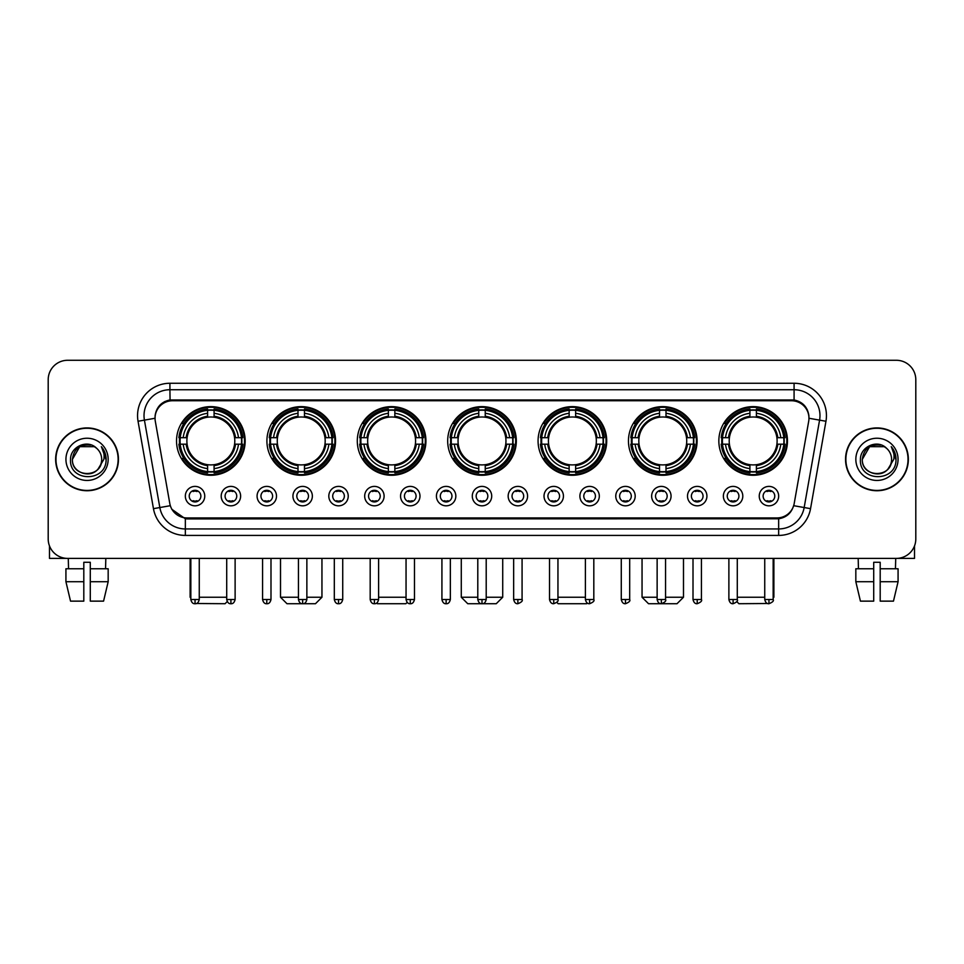 <?xml version="1.0" encoding="UTF-8"?>
<svg xmlns="http://www.w3.org/2000/svg" width="964" height="964" viewBox="0 0 964 964"><rect width="100%" height="100%" fill="white"/><g stroke="black" fill="none" stroke-linecap="round" stroke-linejoin="round"><path stroke-width="1.45" d="M538.069 440.946A34.318 34.318 0 0 0 572.387 475.264A34.318 34.318 0 0 0 606.705 440.946A34.318 34.318 0 0 0 572.387 406.639A34.318 34.318 0 0 0 538.069 440.946M266.908 440.946A34.318 34.318 0 0 0 301.226 475.264A34.318 34.318 0 0 0 335.544 440.946A34.318 34.318 0 0 0 301.226 406.639A34.318 34.318 0 0 0 266.908 440.946M357.295 440.946A34.318 34.318 0 0 0 391.613 475.264A34.318 34.318 0 0 0 425.931 440.946A34.318 34.318 0 0 0 391.613 406.639A34.318 34.318 0 0 0 357.295 440.946M447.682 440.946A34.318 34.318 0 0 0 482 475.264A34.318 34.318 0 0 0 516.318 440.946A34.318 34.318 0 0 0 482 406.639A34.318 34.318 0 0 0 447.682 440.946M628.456 440.946A34.318 34.318 0 0 0 662.774 475.264A34.318 34.318 0 0 0 697.093 440.946A34.318 34.318 0 0 0 662.774 406.639A34.318 34.318 0 0 0 628.456 440.946M718.843 440.946A34.318 34.318 0 0 0 753.161 475.264A34.318 34.318 0 0 0 787.468 440.946A34.318 34.318 0 0 0 753.161 406.639A34.318 34.318 0 0 0 718.843 440.946M176.532 440.946A34.318 34.318 0 0 0 210.839 475.264A34.318 34.318 0 0 0 245.157 440.946A34.318 34.318 0 0 0 210.839 406.639A34.318 34.318 0 0 0 176.532 440.946M240.626 496.111A9.712 9.712 0 0 1 230.914 505.823A9.712 9.712 0 0 1 221.202 496.111A9.712 9.712 0 0 1 230.914 486.398A9.712 9.712 0 0 1 240.626 496.111M225.082 496.111A5.832 5.832 0 0 0 230.914 501.943A5.832 5.832 0 0 0 236.746 496.111A5.832 5.832 0 0 0 230.914 490.29A5.832 5.832 0 0 0 225.082 496.111M276.499 496.111A9.712 9.712 0 0 1 266.787 505.823A9.712 9.712 0 0 1 257.075 496.111A9.712 9.712 0 0 1 266.787 486.398A9.712 9.712 0 0 1 276.499 496.111M260.955 496.111A5.832 5.832 0 0 0 266.787 501.943A5.832 5.832 0 0 0 272.607 496.111A5.832 5.832 0 0 0 266.787 490.29A5.832 5.832 0 0 0 260.955 496.111M312.36 496.111A9.712 9.712 0 0 1 302.648 505.823A9.712 9.712 0 0 1 292.935 496.111A9.712 9.712 0 0 1 302.648 486.398A9.712 9.712 0 0 1 312.36 496.111M296.828 496.111A5.832 5.832 0 0 0 302.648 501.943A5.832 5.832 0 0 0 308.48 496.111A5.832 5.832 0 0 0 302.648 490.29A5.832 5.832 0 0 0 296.828 496.111M348.233 496.111A9.712 9.712 0 0 1 338.521 505.823A9.712 9.712 0 0 1 328.808 496.111A9.712 9.712 0 0 1 338.521 486.398A9.712 9.712 0 0 1 348.233 496.111M332.701 496.111A5.832 5.832 0 0 0 338.521 501.943A5.832 5.832 0 0 0 344.353 496.111A5.832 5.832 0 0 0 338.521 490.29A5.832 5.832 0 0 0 332.701 496.111M384.106 496.111A9.712 9.712 0 0 1 374.394 505.823A9.712 9.712 0 0 1 364.681 496.111A9.712 9.712 0 0 1 374.394 486.398A9.712 9.712 0 0 1 384.106 496.111M368.561 496.111A5.832 5.832 0 0 0 374.394 501.943A5.832 5.832 0 0 0 380.214 496.111A5.832 5.832 0 0 0 374.394 490.29A5.832 5.832 0 0 0 368.561 496.111M419.979 496.111A9.712 9.712 0 0 1 410.266 505.823A9.712 9.712 0 0 1 400.554 496.111A9.712 9.712 0 0 1 410.266 486.398A9.712 9.712 0 0 1 419.979 496.111M404.434 496.111A5.832 5.832 0 0 0 410.266 501.943A5.832 5.832 0 0 0 416.087 496.111A5.832 5.832 0 0 0 410.266 490.29A5.832 5.832 0 0 0 404.434 496.111M455.839 496.111A9.712 9.712 0 0 1 446.127 505.823A9.712 9.712 0 0 1 436.415 496.111A9.712 9.712 0 0 1 446.127 486.398A9.712 9.712 0 0 1 455.839 496.111M440.307 496.111A5.832 5.832 0 0 0 446.127 501.943A5.832 5.832 0 0 0 451.959 496.111A5.832 5.832 0 0 0 446.127 490.29A5.832 5.832 0 0 0 440.307 496.111M491.712 496.111A9.712 9.712 0 0 1 482 505.823A9.712 9.712 0 0 1 472.288 496.111A9.712 9.712 0 0 1 482 486.398A9.712 9.712 0 0 1 491.712 496.111M476.168 496.111A5.832 5.832 0 0 0 482 501.943A5.832 5.832 0 0 0 487.832 496.111A5.832 5.832 0 0 0 482 490.29A5.832 5.832 0 0 0 476.168 496.111M527.585 496.111A9.712 9.712 0 0 1 517.873 505.823A9.712 9.712 0 0 1 508.161 496.111A9.712 9.712 0 0 1 517.873 486.398A9.712 9.712 0 0 1 527.585 496.111M512.041 496.111A5.832 5.832 0 0 0 517.873 501.943A5.832 5.832 0 0 0 523.693 496.111A5.832 5.832 0 0 0 517.873 490.29A5.832 5.832 0 0 0 512.041 496.111M563.446 496.111A9.712 9.712 0 0 1 553.734 505.823A9.712 9.712 0 0 1 544.021 496.111A9.712 9.712 0 0 1 553.734 486.398A9.712 9.712 0 0 1 563.446 496.111M547.913 496.111A5.832 5.832 0 0 0 553.734 501.943A5.832 5.832 0 0 0 559.566 496.111A5.832 5.832 0 0 0 553.734 490.29A5.832 5.832 0 0 0 547.913 496.111M599.319 496.111A9.712 9.712 0 0 1 589.607 505.823A9.712 9.712 0 0 1 579.894 496.111A9.712 9.712 0 0 1 589.607 486.398A9.712 9.712 0 0 1 599.319 496.111M583.786 496.111A5.832 5.832 0 0 0 589.607 501.943A5.832 5.832 0 0 0 595.439 496.111A5.832 5.832 0 0 0 589.607 490.29A5.832 5.832 0 0 0 583.786 496.111M635.192 496.111A9.712 9.712 0 0 1 625.479 505.823A9.712 9.712 0 0 1 615.767 496.111A9.712 9.712 0 0 1 625.479 486.398A9.712 9.712 0 0 1 635.192 496.111M619.647 496.111A5.832 5.832 0 0 0 625.479 501.943A5.832 5.832 0 0 0 631.299 496.111A5.832 5.832 0 0 0 625.479 490.29A5.832 5.832 0 0 0 619.647 496.111M671.065 496.111A9.712 9.712 0 0 1 661.352 505.823A9.712 9.712 0 0 1 651.64 496.111A9.712 9.712 0 0 1 661.352 486.398A9.712 9.712 0 0 1 671.065 496.111M655.52 496.111A5.832 5.832 0 0 0 661.352 501.943A5.832 5.832 0 0 0 667.172 496.111A5.832 5.832 0 0 0 661.352 490.29A5.832 5.832 0 0 0 655.52 496.111M706.925 496.111A9.712 9.712 0 0 1 697.213 505.823A9.712 9.712 0 0 1 687.501 496.111A9.712 9.712 0 0 1 697.213 486.398A9.712 9.712 0 0 1 706.925 496.111M691.393 496.111A5.832 5.832 0 0 0 697.213 501.943A5.832 5.832 0 0 0 703.045 496.111A5.832 5.832 0 0 0 697.213 490.29A5.832 5.832 0 0 0 691.393 496.111M742.798 496.111A9.712 9.712 0 0 1 733.086 505.823A9.712 9.712 0 0 1 723.374 496.111A9.712 9.712 0 0 1 733.086 486.398A9.712 9.712 0 0 1 742.798 496.111M727.254 496.111A5.832 5.832 0 0 0 733.086 501.943A5.832 5.832 0 0 0 738.918 496.111A5.832 5.832 0 0 0 733.086 490.29A5.832 5.832 0 0 0 727.254 496.111M778.671 496.111A9.712 9.712 0 0 1 768.959 505.823A9.712 9.712 0 0 1 759.246 496.111A9.712 9.712 0 0 1 768.959 486.398A9.712 9.712 0 0 1 778.671 496.111M763.126 496.111A5.832 5.832 0 0 0 768.959 501.943A5.832 5.832 0 0 0 774.779 496.111A5.832 5.832 0 0 0 768.959 490.29A5.832 5.832 0 0 0 763.126 496.111M204.754 496.111A9.712 9.712 0 0 1 195.041 505.823A9.712 9.712 0 0 1 185.329 496.111A9.712 9.712 0 0 1 195.041 486.398A9.712 9.712 0 0 1 204.754 496.111M189.221 496.111A5.832 5.832 0 0 0 195.041 501.943A5.832 5.832 0 0 0 200.874 496.111A5.832 5.832 0 0 0 195.041 490.29A5.832 5.832 0 0 0 189.221 496.111M155.3 421.256A17.485 17.485 0 0 1 172.508 400.747L791.492 400.747A17.485 17.485 0 0 1 808.7 421.256L794.203 503.485A17.485 17.485 0 0 1 776.984 517.933L187.016 517.933A17.485 17.485 0 0 1 169.797 503.485L155.3 421.256M179.605 444.187A31.402 31.402 0 0 1 179.605 437.716M721.928 444.187A31.402 31.402 0 0 1 721.928 437.716M631.541 444.187A31.402 31.402 0 0 1 631.541 437.716M450.766 444.187A31.402 31.402 0 0 1 450.766 437.716M360.379 444.187A31.402 31.402 0 0 1 360.379 437.716M269.992 444.187A31.402 31.402 0 0 1 269.992 437.716M541.153 444.187A31.402 31.402 0 0 1 541.153 437.716M55.647 459.334A31.402 31.402 0 0 0 87.049 490.736A31.402 31.402 0 0 0 118.452 459.334A31.402 31.402 0 0 0 87.049 427.932A31.402 31.402 0 0 0 55.647 459.334M845.549 459.334A31.402 31.402 0 0 0 876.951 490.736A31.402 31.402 0 0 0 908.353 459.334A31.402 31.402 0 0 0 876.951 427.932A31.402 31.402 0 0 0 845.549 459.334M155.108 415.641L155.059 418.256L155.108 415.641C156.457 407.025 161.398 401.807 169.917 399.964L794.083 399.964C802.59 401.795 807.531 407.013 808.892 415.641L808.941 418.256M169.917 383.262L794.083 383.262A32.378 32.378 0 0 1 825.955 421.256L810.543 508.667A32.378 32.378 0 0 1 778.659 535.418L185.341 535.418A32.378 32.378 0 0 1 153.457 508.667L138.045 421.256A32.378 32.378 0 0 1 169.917 383.262L169.917 389.733L794.083 389.733A25.895 25.895 0 0 1 819.581 420.135L804.169 507.534A25.895 25.895 0 0 1 778.659 528.947L185.341 528.947A25.895 25.895 0 0 1 159.831 507.534L144.419 420.135A25.895 25.895 0 0 1 169.917 389.733L170.062 399.94M159.771 405.278L164.422 401.759M164.579 401.675L169.098 400.108M778.659 535.418L778.659 518.789C786.359 517.511 791.336 513.137 793.601 505.678C791.348 513.137 786.371 517.499 778.659 518.789L187.353 518.909L185.341 518.789L171.7 509.197M807.217 409.64L808.892 415.641M915.8 379.696A19.425 19.425 0 0 0 896.375 360.283L67.625 360.283A19.425 19.425 0 0 0 48.2 379.696L48.2 538.972A19.425 19.425 0 0 0 67.625 558.397L896.375 558.397A19.425 19.425 0 0 0 915.8 538.972L915.8 379.696L915.8 538.972M793.673 505.69L804.169 507.534L819.581 420.135L825.955 421.256M48.2 379.696L48.2 538.972M896.375 360.283L67.625 360.283M67.625 558.397L896.375 558.397M118.126 459.334A31.077 31.077 0 0 0 87.049 428.257A31.077 31.077 0 0 0 55.972 459.334A31.077 31.077 0 0 0 87.049 490.423A31.077 31.077 0 0 0 118.126 459.334M96.629 448.284A14.629 14.629 0 0 1 101.678 459.334C102.582 478.216 71.517 478.216 72.421 459.334L79.735 446.669L94.364 446.669L96.629 448.284C87.652 438.873 70.36 446.621 70.529 459.334C68.878 481.928 105.51 482.518 106.1 460.431L106.136 459.334C106.076 454.538 104.486 450.321 101.341 446.694C103.726 450.61 104.57 454.827 103.859 459.334L98.256 468.745A14.629 14.629 0 0 0 101.678 459.334C102.582 478.216 71.517 478.216 72.421 459.334C73.842 448.826 79.867 444.079 90.508 445.115M98.256 468.745C90.495 479.241 71.649 472.529 72.421 459.334M65.938 459.334A21.112 21.112 0 0 0 87.049 480.446A21.112 21.112 0 0 0 108.161 459.334A21.112 21.112 0 0 0 87.049 438.234A21.112 21.112 0 0 0 65.938 459.334M101.485 446.85L106.124 459.888M49.489 545.949L49.489 558.397L124.597 558.397M65.926 568.76L65.926 581.714L70.529 601.138L65.926 581.714L65.926 568.76L83.808 568.76L83.808 562.289L90.291 562.289L90.291 568.76L108.173 568.76L108.173 581.714L103.57 601.138L108.173 581.714L90.291 581.714L90.291 568.76L90.291 601.138L103.57 601.138M105.823 558.397L105.546 568.76M83.808 568.76L83.808 601.138L70.529 601.138M65.926 581.714L83.808 581.714M68.275 558.397L68.552 568.76M908.028 459.334A31.077 31.077 0 0 0 876.951 428.257A31.077 31.077 0 0 0 845.874 459.334A31.077 31.077 0 0 0 876.951 490.423A31.077 31.077 0 0 0 908.028 459.334M886.543 448.284A14.629 14.629 0 0 1 891.58 459.334C892.483 478.216 861.418 478.216 862.322 459.334L869.636 446.669L884.265 446.669L886.543 448.284C877.553 438.873 860.274 446.621 860.43 459.334C858.791 481.928 895.411 482.518 896.002 460.431L896.038 459.334C895.978 454.538 894.387 450.321 891.242 446.694C893.628 450.61 894.471 454.827 893.773 459.334L888.169 468.745A14.629 14.629 0 0 0 891.58 459.334C892.483 478.216 861.418 478.216 862.322 459.334C863.744 448.826 869.769 444.079 880.409 445.115M888.169 468.745C880.397 479.241 861.563 472.529 862.322 459.334M855.839 459.334A21.112 21.112 0 0 0 876.951 480.446A21.112 21.112 0 0 0 898.062 459.334A21.112 21.112 0 0 0 876.951 438.234A21.112 21.112 0 0 0 855.839 459.334M891.387 446.85L896.026 459.888M227.239 601.572L225.082 603.717L196.379 603.5M199.259 597.246L226.709 597.246M214.08 471.601L214.08 472.902A32.113 32.113 0 0 0 242.795 444.187L241.494 444.187A30.824 30.824 0 0 1 214.08 471.601L214.08 468.6A27.836 27.836 0 0 0 238.494 444.187L234.577 444.187A23.955 23.955 0 0 0 214.08 417.219L214.08 410.303A30.824 30.824 0 0 1 241.494 437.716L242.795 437.716A32.113 32.113 0 0 0 214.08 409.001L214.08 410.303M180.196 444.187L178.894 444.187A32.113 32.113 0 0 0 207.609 472.902L207.609 471.601A30.824 30.824 0 0 1 180.196 444.187L183.196 444.187A27.836 27.836 0 0 0 207.609 468.6L207.609 464.684A23.955 23.955 0 0 0 234.577 444.187L235.541 444.187A24.907 24.907 0 0 1 214.08 465.648L214.08 468.6M207.609 410.303L207.609 409.001A32.113 32.113 0 0 0 178.894 437.716L180.196 437.716A30.824 30.824 0 0 1 207.609 410.303L207.609 413.303A27.836 27.836 0 0 0 183.196 437.716L187.1 437.716A23.955 23.955 0 0 0 207.609 464.684L207.609 465.648A24.907 24.907 0 0 1 186.148 444.187L183.196 444.187M180.256 444.187A30.752 30.752 0 0 1 180.256 437.716M214.08 410.363A30.752 30.752 0 0 0 207.609 410.363M241.422 437.716A30.752 30.752 0 0 1 241.422 444.187M241.494 437.716L238.494 437.716A27.836 27.836 0 0 0 214.08 413.303M238.494 444.187L241.494 444.187M207.609 468.6L207.609 471.601M234.577 437.716L238.494 437.716M234.577 444.187A23.955 23.955 0 0 1 214.08 464.684L214.08 465.648M207.609 464.684A23.955 23.955 0 0 1 187.1 444.187L186.148 444.187M214.08 471.529A30.752 30.752 0 0 1 207.609 471.529M183.196 437.716L180.196 437.716M207.609 417.171L207.609 413.303M214.08 417.219A23.955 23.955 0 0 0 187.1 437.716L186.148 437.716A24.907 24.907 0 0 1 207.609 416.255M214.08 417.171L214.08 416.255A24.907 24.907 0 0 1 235.541 437.716M190.125 558.397L190.125 597.246L190.836 597.246M183.907 423.473L182.063 423.473A33.668 33.668 0 0 1 244.507 440.946A33.668 33.668 0 0 1 182.063 458.43L183.907 458.43M306.865 597.246L321.952 597.246L315.469 603.717L286.983 603.717L280.512 597.246L298.442 597.246M304.467 471.601L304.467 472.902A32.113 32.113 0 0 0 333.183 444.187L331.881 444.187A30.824 30.824 0 0 1 304.467 471.601L304.467 468.6A27.836 27.836 0 0 0 328.881 444.187L324.964 444.187A23.955 23.955 0 0 0 304.467 417.219L304.467 410.303A30.824 30.824 0 0 1 331.881 437.716L333.183 437.716A32.113 32.113 0 0 0 304.467 409.001L304.467 410.303M270.583 444.187L269.281 444.187A32.113 32.113 0 0 0 297.997 472.902L297.997 471.601A30.824 30.824 0 0 1 270.583 444.187L273.571 444.187A27.836 27.836 0 0 0 297.997 468.6L297.997 464.684A23.955 23.955 0 0 0 324.964 444.187L325.916 444.187A24.907 24.907 0 0 1 304.467 465.648L304.467 468.6M297.997 410.303L297.997 409.001A32.113 32.113 0 0 0 269.281 437.716L270.583 437.716A30.824 30.824 0 0 1 297.997 410.303L297.997 413.303A27.836 27.836 0 0 0 273.571 437.716L277.487 437.716A23.955 23.955 0 0 0 297.997 464.684L297.997 465.648A24.907 24.907 0 0 1 276.535 444.187L273.571 444.187M270.643 444.187A30.752 30.752 0 0 1 270.643 437.716M304.467 410.363A30.752 30.752 0 0 0 297.997 410.363M331.809 437.716A30.752 30.752 0 0 1 331.809 444.187M331.881 437.716L328.881 437.716A27.836 27.836 0 0 0 304.467 413.303M328.881 444.187L331.881 444.187M297.997 468.6L297.997 471.601M324.964 437.716L328.881 437.716M324.964 444.187A23.955 23.955 0 0 1 304.467 464.684L304.467 465.648M297.997 464.684A23.955 23.955 0 0 1 277.487 444.187L276.535 444.187M304.467 471.529A30.752 30.752 0 0 1 297.997 471.529M273.571 437.716L270.583 437.716M297.997 417.171L297.997 413.303M304.467 417.219A23.955 23.955 0 0 0 277.487 437.716L276.535 437.716A24.907 24.907 0 0 1 297.997 416.255M304.467 417.171L304.467 416.255A24.907 24.907 0 0 1 325.916 437.716M274.294 423.473L272.451 423.473A33.668 33.668 0 0 1 334.894 440.946A33.668 33.668 0 0 1 272.451 458.43L274.294 458.43M407.194 602.392L405.856 603.717L377.37 603.717L376.683 603.042M378.599 597.246L406.049 597.246M394.854 471.601L394.854 472.902A32.113 32.113 0 0 0 423.57 444.187L422.268 444.187A30.824 30.824 0 0 1 394.854 471.601L394.854 468.6A27.836 27.836 0 0 0 419.268 444.187L415.351 444.187A23.955 23.955 0 0 0 394.854 417.219L394.854 410.303A30.824 30.824 0 0 1 422.268 437.716L423.57 437.716A32.113 32.113 0 0 0 394.854 409.001L394.854 410.303M360.97 444.187L359.668 444.187A32.113 32.113 0 0 0 388.372 472.902L388.372 471.601A30.824 30.824 0 0 1 360.97 444.187L363.958 444.187A27.836 27.836 0 0 0 388.372 468.6L388.372 464.684A23.955 23.955 0 0 0 415.351 444.187L416.303 444.187A24.907 24.907 0 0 1 394.854 465.648L394.854 468.6M388.372 410.303L388.372 409.001A32.113 32.113 0 0 0 359.668 437.716L360.97 437.716A30.824 30.824 0 0 1 388.372 410.303L388.372 413.303A27.836 27.836 0 0 0 363.958 437.716L367.874 437.716A23.955 23.955 0 0 0 388.372 464.684L388.372 465.648A24.907 24.907 0 0 1 366.923 444.187L363.958 444.187M361.03 444.187A30.752 30.752 0 0 1 361.03 437.716M394.854 410.363A30.752 30.752 0 0 0 388.372 410.363M422.196 437.716A30.752 30.752 0 0 1 422.196 444.187M422.268 437.716L419.268 437.716A27.836 27.836 0 0 0 394.854 413.303M419.268 444.187L422.268 444.187M388.372 468.6L388.372 471.601M415.351 437.716L419.268 437.716M415.351 444.187A23.955 23.955 0 0 1 394.854 464.684L394.854 465.648M388.372 464.684A23.955 23.955 0 0 1 367.874 444.187L366.923 444.187M394.854 471.529A30.752 30.752 0 0 1 388.372 471.529M363.958 437.716L360.97 437.716M388.372 417.171L388.372 413.303M394.854 417.219A23.955 23.955 0 0 0 367.874 437.716L366.923 437.716A24.907 24.907 0 0 1 388.372 416.255M394.854 417.171L394.854 416.255A24.907 24.907 0 0 1 416.303 437.716M364.669 423.473L362.838 423.473A33.668 33.668 0 0 1 425.281 440.946A33.668 33.668 0 0 1 362.838 458.43L364.669 458.43M486.205 597.246L502.714 597.246L496.243 603.717L467.757 603.717L461.286 597.246L477.795 597.246M485.241 471.601L485.241 472.902A32.113 32.113 0 0 0 513.945 444.187L512.643 444.187A30.824 30.824 0 0 1 485.241 471.601L485.241 468.6A27.836 27.836 0 0 0 509.655 444.187L505.738 444.187A23.955 23.955 0 0 0 485.241 417.219L485.241 410.303A30.824 30.824 0 0 1 512.643 437.716L513.945 437.716A32.113 32.113 0 0 0 485.241 409.001L485.241 410.303M451.357 444.187L450.055 444.187A32.113 32.113 0 0 0 478.759 472.902L478.759 471.601A30.824 30.824 0 0 1 451.357 444.187L454.345 444.187A27.836 27.836 0 0 0 478.759 468.6L478.759 464.684A23.955 23.955 0 0 0 505.738 444.187L506.69 444.187A24.907 24.907 0 0 1 485.241 465.648L485.241 468.6M478.759 410.303L478.759 409.001A32.113 32.113 0 0 0 450.055 437.716L451.357 437.716A30.824 30.824 0 0 1 478.759 410.303L478.759 413.303A27.836 27.836 0 0 0 454.345 437.716L458.262 437.716A23.955 23.955 0 0 0 478.759 464.684L478.759 465.648A24.907 24.907 0 0 1 457.31 444.187L454.345 444.187M451.417 444.187A30.752 30.752 0 0 1 451.417 437.716M485.241 410.363A30.752 30.752 0 0 0 478.759 410.363M512.583 437.716A30.752 30.752 0 0 1 512.583 444.187M512.643 437.716L509.655 437.716A27.836 27.836 0 0 0 485.241 413.303M509.655 444.187L512.643 444.187M478.759 468.6L478.759 471.601M505.738 437.716L509.655 437.716M505.738 444.187A23.955 23.955 0 0 1 485.241 464.684L485.241 465.648M478.759 464.684A23.955 23.955 0 0 1 458.262 444.187L457.31 444.187M485.241 471.529A30.752 30.752 0 0 1 478.759 471.529M454.345 437.716L451.357 437.716M478.759 417.171L478.759 413.303M485.241 417.219A23.955 23.955 0 0 0 458.262 437.716L457.31 437.716A24.907 24.907 0 0 1 478.759 416.255M485.241 417.171L485.241 416.255A24.907 24.907 0 0 1 506.69 437.716M455.056 423.473L453.225 423.473A33.668 33.668 0 0 1 515.668 440.946A33.668 33.668 0 0 1 453.225 458.43L455.056 458.43M587.317 603.042L586.63 603.717L558.144 603.717L556.806 602.392M557.951 597.246L585.401 597.246M575.629 471.601L575.629 472.902A32.113 32.113 0 0 0 604.332 444.187L603.03 444.187A30.824 30.824 0 0 1 575.629 471.601L575.629 468.6A27.836 27.836 0 0 0 600.042 444.187L596.126 444.187A23.955 23.955 0 0 0 575.629 417.219L575.629 410.303A30.824 30.824 0 0 1 603.03 437.716L604.332 437.716A32.113 32.113 0 0 0 575.629 409.001L575.629 410.303M541.732 444.187L540.43 444.187A32.113 32.113 0 0 0 569.146 472.902L569.146 471.601A30.824 30.824 0 0 1 541.732 444.187L544.732 444.187A27.836 27.836 0 0 0 569.146 468.6L569.146 464.684A23.955 23.955 0 0 0 596.126 444.187L597.077 444.187A24.907 24.907 0 0 1 575.629 465.648L575.629 468.6M569.146 410.303L569.146 409.001A32.113 32.113 0 0 0 540.43 437.716L541.732 437.716A30.824 30.824 0 0 1 569.146 410.303L569.146 413.303A27.836 27.836 0 0 0 544.732 437.716L548.649 437.716A23.955 23.955 0 0 0 569.146 464.684L569.146 465.648A24.907 24.907 0 0 1 547.697 444.187L544.732 444.187M541.804 444.187A30.752 30.752 0 0 1 541.804 437.716M575.629 410.363A30.752 30.752 0 0 0 569.146 410.363M602.97 437.716A30.752 30.752 0 0 1 602.97 444.187M603.03 437.716L600.042 437.716A27.836 27.836 0 0 0 575.629 413.303M600.042 444.187L603.03 444.187M569.146 468.6L569.146 471.601M596.126 437.716L600.042 437.716M596.126 444.187A23.955 23.955 0 0 1 575.629 464.684L575.629 465.648M569.146 464.684A23.955 23.955 0 0 1 548.649 444.187L547.697 444.187M575.629 471.529A30.752 30.752 0 0 1 569.146 471.529M544.732 437.716L541.732 437.716M569.146 417.171L569.146 413.303M575.629 417.219A23.955 23.955 0 0 0 548.649 437.716L547.697 437.716A24.907 24.907 0 0 1 569.146 416.255M575.629 417.171L575.629 416.255A24.907 24.907 0 0 1 597.077 437.716M545.443 423.473L543.612 423.473A33.668 33.668 0 0 1 606.055 440.946A33.668 33.668 0 0 1 543.612 458.43L545.443 458.43M665.558 597.246L683.488 597.246L677.017 603.717L648.531 603.717L642.048 597.246L657.135 597.246M666.004 471.601L666.004 472.902A32.113 32.113 0 0 0 694.719 444.187L693.417 444.187A30.824 30.824 0 0 1 666.004 471.601L666.004 468.6A27.836 27.836 0 0 0 690.429 444.187L686.513 444.187A23.955 23.955 0 0 0 666.004 417.219L666.004 410.303A30.824 30.824 0 0 1 693.417 437.716L694.719 437.716A32.113 32.113 0 0 0 666.004 409.001L666.004 410.303M632.119 444.187L630.817 444.187A32.113 32.113 0 0 0 659.533 472.902L659.533 471.601A30.824 30.824 0 0 1 632.119 444.187L635.119 444.187A27.836 27.836 0 0 0 659.533 468.6L659.533 464.684A23.955 23.955 0 0 0 686.513 444.187L687.465 444.187A24.907 24.907 0 0 1 666.004 465.648L666.004 468.6M659.533 410.303L659.533 409.001A32.113 32.113 0 0 0 630.817 437.716L632.119 437.716A30.824 30.824 0 0 1 659.533 410.303L659.533 413.303A27.836 27.836 0 0 0 635.119 437.716L639.036 437.716A23.955 23.955 0 0 0 659.533 464.684L659.533 465.648A24.907 24.907 0 0 1 638.084 444.187L635.119 444.187M632.191 444.187A30.752 30.752 0 0 1 632.191 437.716M666.004 410.363A30.752 30.752 0 0 0 659.533 410.363M693.357 437.716A30.752 30.752 0 0 1 693.357 444.187M693.417 437.716L690.429 437.716A27.836 27.836 0 0 0 666.004 413.303M690.429 444.187L693.417 444.187M659.533 468.6L659.533 471.601M686.513 437.716L690.429 437.716M686.513 444.187A23.955 23.955 0 0 1 666.004 464.684L666.004 465.648M659.533 464.684A23.955 23.955 0 0 1 639.036 444.187L638.084 444.187M666.004 471.529A30.752 30.752 0 0 1 659.533 471.529M635.119 437.716L632.119 437.716M659.533 417.171L659.533 413.303M666.004 417.219A23.955 23.955 0 0 0 639.036 437.716L638.084 437.716A24.907 24.907 0 0 1 659.533 416.255M666.004 417.171L666.004 416.255A24.907 24.907 0 0 1 687.465 437.716M635.83 423.473L633.999 423.473A33.668 33.668 0 0 1 696.442 440.946A33.668 33.668 0 0 1 633.999 458.43L635.83 458.43M767.621 603.5L738.918 603.717L736.761 601.572M737.291 597.246L764.741 597.246M773.164 597.246L773.875 597.246L773.164 597.957M756.391 471.601L756.391 472.902A32.113 32.113 0 0 0 785.106 444.187L783.804 444.187A30.824 30.824 0 0 1 756.391 471.601L756.391 468.6A27.836 27.836 0 0 0 780.804 444.187L776.9 444.187A23.955 23.955 0 0 0 756.391 417.219L756.391 410.303A30.824 30.824 0 0 1 783.804 437.716L785.106 437.716A32.113 32.113 0 0 0 756.391 409.001L756.391 410.303M722.506 444.187L721.205 444.187A32.113 32.113 0 0 0 749.92 472.902L749.92 471.601A30.824 30.824 0 0 1 722.506 444.187L725.506 444.187A27.836 27.836 0 0 0 749.92 468.6L749.92 464.684A23.955 23.955 0 0 0 776.9 444.187L777.852 444.187A24.907 24.907 0 0 1 756.391 465.648L756.391 468.6M749.92 410.303L749.92 409.001A32.113 32.113 0 0 0 721.205 437.716L722.506 437.716A30.824 30.824 0 0 1 749.92 410.303L749.92 413.303A27.836 27.836 0 0 0 725.506 437.716L729.423 437.716A23.955 23.955 0 0 0 749.92 464.684L749.92 465.648A24.907 24.907 0 0 1 728.459 444.187L725.506 444.187M722.578 444.187A30.752 30.752 0 0 1 722.578 437.716M756.391 410.363A30.752 30.752 0 0 0 749.92 410.363M783.744 437.716A30.752 30.752 0 0 1 783.744 444.187M783.804 437.716L780.804 437.716A27.836 27.836 0 0 0 756.391 413.303M780.804 444.187L783.804 444.187M749.92 468.6L749.92 471.601M776.9 437.716L780.804 437.716M776.9 444.187A23.955 23.955 0 0 1 756.391 464.684L756.391 465.648M749.92 464.684A23.955 23.955 0 0 1 729.423 444.187L728.459 444.187M756.391 471.529A30.752 30.752 0 0 1 749.92 471.529M725.506 437.716L722.506 437.716M749.92 417.171L749.92 413.303M756.391 417.219A23.955 23.955 0 0 0 729.423 437.716L728.459 437.716A24.907 24.907 0 0 1 749.92 416.255M756.391 417.171L756.391 416.255A24.907 24.907 0 0 1 777.852 437.716M726.217 423.473L724.386 423.473A33.668 33.668 0 0 1 786.829 440.946A33.668 33.668 0 0 1 724.386 458.43L726.217 458.43M193.101 501.605L193.101 500.69A4.965 4.965 0 0 0 196.981 500.69L196.981 501.605M196.981 490.616L196.981 491.544A4.965 4.965 0 0 0 193.101 491.544L193.101 490.616M914.511 545.949L914.511 558.397L839.403 558.397M855.827 568.76L855.827 581.714L860.43 601.138L855.827 581.714L855.827 568.76L873.709 568.76L873.709 562.289L880.192 562.289L880.192 568.76L898.074 568.76L898.074 581.714L893.471 601.138L898.074 581.714L880.192 581.714L880.192 568.76M895.725 558.397L895.448 568.76M873.709 568.76L873.709 601.138L860.43 601.138M855.827 581.714L873.709 581.714M893.471 601.138L880.192 601.138L880.192 581.714M858.177 558.397L858.454 568.76M228.974 501.605L228.974 500.69A4.965 4.965 0 0 0 232.854 500.69L232.854 501.605M232.854 490.616L232.854 491.544A4.965 4.965 0 0 0 228.974 491.544L228.974 490.616M264.847 501.605L264.847 500.69A4.965 4.965 0 0 0 268.727 500.69L268.727 501.605M268.727 490.616L268.727 491.544A4.965 4.965 0 0 0 264.847 491.544L264.847 490.616M300.708 501.605L300.708 500.69A4.965 4.965 0 0 0 304.6 500.69L304.6 501.605M304.6 490.616L304.6 491.544A4.965 4.965 0 0 0 300.708 491.544L300.708 490.616M336.581 501.605L336.581 500.69A4.965 4.965 0 0 0 340.461 500.69L340.461 501.605M340.461 490.616L340.461 491.544A4.965 4.965 0 0 0 336.581 491.544L336.581 490.616M372.453 501.605L372.453 500.69A4.965 4.965 0 0 0 376.334 500.69L376.334 501.605M376.334 490.616L376.334 491.544A4.965 4.965 0 0 0 372.453 491.544L372.453 490.616M408.314 501.605L408.314 500.69A4.965 4.965 0 0 0 412.206 500.69L412.206 501.605M412.206 490.616L412.206 491.544A4.965 4.965 0 0 0 408.314 491.544L408.314 490.616M444.187 501.605L444.187 500.69A4.965 4.965 0 0 0 448.067 500.69L448.067 501.605M448.067 490.616L448.067 491.544A4.965 4.965 0 0 0 444.187 491.544L444.187 490.616M480.06 501.605L480.06 500.69A4.965 4.965 0 0 0 483.94 500.69L483.94 501.605M483.94 490.616L483.94 491.544A4.965 4.965 0 0 0 480.06 491.544L480.06 490.616M515.933 501.605L515.933 500.69A4.965 4.965 0 0 0 519.813 500.69L519.813 501.605M519.813 490.616L519.813 491.544A4.965 4.965 0 0 0 515.933 491.544L515.933 490.616M551.794 501.605L551.794 500.69A4.965 4.965 0 0 0 555.686 500.69L555.686 501.605M555.686 490.616L555.686 491.544A4.965 4.965 0 0 0 551.794 491.544L551.794 490.616M587.666 501.605L587.666 500.69A4.965 4.965 0 0 0 591.547 500.69L591.547 501.605M591.547 490.616L591.547 491.544A4.965 4.965 0 0 0 587.666 491.544L587.666 490.616M623.539 501.605L623.539 500.69A4.965 4.965 0 0 0 627.419 500.69L627.419 501.605M627.419 490.616L627.419 491.544A4.965 4.965 0 0 0 623.539 491.544L623.539 490.616M659.4 501.605L659.4 500.69A4.965 4.965 0 0 0 663.292 500.69L663.292 501.605M663.292 490.616L663.292 491.544A4.965 4.965 0 0 0 659.4 491.544L659.4 490.616M695.273 501.605L695.273 500.69A4.965 4.965 0 0 0 699.153 500.69L699.153 501.605M699.153 490.616L699.153 491.544A4.965 4.965 0 0 0 695.273 491.544L695.273 490.616M731.146 501.605L731.146 500.69A4.965 4.965 0 0 0 735.026 500.69L735.026 501.605M735.026 490.616L735.026 491.544A4.965 4.965 0 0 0 731.146 491.544L731.146 490.616M767.019 501.605L767.019 500.69A4.965 4.965 0 0 0 770.899 500.69L770.899 501.605M770.899 490.616L770.899 491.544A4.965 4.965 0 0 0 767.019 491.544L767.019 490.616M794.083 383.262L794.083 399.964M138.045 421.256L144.419 420.135A25.895 25.895 0 0 1 144.022 415.641M144.419 420.135L155.035 418.256M185.341 535.418L185.341 518.789M153.457 508.667L170.327 505.69M808.965 418.256L819.581 420.135M804.169 507.534L810.543 508.667M207.609 471.83A31.041 31.041 0 0 0 214.08 471.83M241.723 444.187A31.041 31.041 0 0 0 241.723 437.716M214.08 410.074A31.041 31.041 0 0 0 207.609 410.074M297.997 471.83A31.041 31.041 0 0 0 304.467 471.83M332.098 444.187A31.041 31.041 0 0 0 332.098 437.716M304.467 410.074A31.041 31.041 0 0 0 297.997 410.074M388.372 471.83A31.041 31.041 0 0 0 394.854 471.83M422.485 444.187A31.041 31.041 0 0 0 422.485 437.716M394.854 410.074A31.041 31.041 0 0 0 388.372 410.074M478.759 471.83A31.041 31.041 0 0 0 485.241 471.83M512.872 444.187A31.041 31.041 0 0 0 512.872 437.716M485.241 410.074A31.041 31.041 0 0 0 478.759 410.074M569.146 471.83A31.041 31.041 0 0 0 575.629 471.83M603.259 444.187A31.041 31.041 0 0 0 603.259 437.716M575.629 410.074A31.041 31.041 0 0 0 569.146 410.074M659.533 471.83A31.041 31.041 0 0 0 666.004 471.83M693.646 444.187A31.041 31.041 0 0 0 693.646 437.716M666.004 410.074A31.041 31.041 0 0 0 659.533 410.074M749.92 471.83A31.041 31.041 0 0 0 756.391 471.83M784.033 444.187A31.041 31.041 0 0 0 784.033 437.716M756.391 410.074A31.041 31.041 0 0 0 749.92 410.074M195.041 599.512L190.836 599.512C191.571 602.512 192.969 603.922 195.041 603.717L195.041 599.512L199.259 599.512L199.259 558.397M230.914 599.512L226.709 599.512C227.444 602.512 228.842 603.922 230.914 603.717L230.914 599.512L235.12 599.512L235.12 558.397M266.787 599.512L262.57 599.512C263.305 602.512 264.714 603.922 266.787 603.717L266.787 599.512L270.992 599.512L270.992 558.397M302.648 599.512L298.442 599.512C299.177 602.512 300.587 603.922 302.648 603.717L302.648 599.512L306.865 599.512L306.865 558.397M338.521 599.512L334.315 599.512C335.05 602.512 336.448 603.922 338.521 603.717L338.521 599.512L342.726 599.512L342.726 558.397M374.394 599.512L370.188 599.512C370.923 602.512 372.321 603.922 374.394 603.717L374.394 599.512L378.599 599.512L378.599 558.397M410.266 599.512L406.049 599.512C406.784 602.512 408.194 603.922 410.266 603.717L410.266 599.512L414.472 599.512L414.472 558.397M446.127 599.512L441.922 599.512C442.657 602.512 444.055 603.922 446.127 603.717L446.127 599.512L450.345 599.512L450.345 558.397M482 599.512L477.795 599.512C478.53 602.512 479.927 603.922 482 603.717L482 599.512L486.205 599.512L486.205 558.397M517.873 599.512L513.655 599.512C514.39 602.512 515.8 603.922 517.873 603.717L517.873 599.512L522.078 599.512L522.078 558.397M553.734 599.512L549.528 599.512C550.263 602.512 551.673 603.922 553.734 603.717L553.734 599.512L557.951 599.512L557.951 558.397M589.607 599.512L585.401 599.512C586.136 602.512 587.534 603.922 589.607 603.717L589.607 599.512L593.812 599.512L593.812 558.397M625.479 599.512L621.274 599.512C622.009 602.512 623.407 603.922 625.479 603.717L625.479 599.512L629.685 599.512L629.685 558.397M661.352 599.512L657.135 599.512C657.87 602.512 659.28 603.922 661.352 603.717L661.352 599.512L665.558 599.512L665.558 558.397M697.213 599.512L693.008 599.512C693.743 602.512 695.14 603.922 697.213 603.717L697.213 599.512L701.431 599.512L701.431 558.397M733.086 599.512L728.88 599.512C729.615 602.512 731.013 603.922 733.086 603.717L733.086 599.512L737.291 599.512L737.291 558.397M768.959 599.512L764.741 599.512C765.476 602.512 766.886 603.922 768.959 603.717L768.959 599.512L773.164 599.512L773.164 558.397M190.836 597.957L190.125 597.246M321.952 558.397L321.952 597.246M280.512 558.397L280.512 597.246M502.714 558.397L502.714 597.246M461.286 558.397L461.286 597.246M683.488 558.397L683.488 597.246M642.048 558.397L642.048 597.246M773.875 558.397L773.875 597.246M190.836 599.512L190.836 558.397M199.259 599.512C198.524 602.512 197.114 603.922 195.041 603.717M226.709 599.512L226.709 558.397M235.12 599.512C234.385 602.512 232.987 603.922 230.914 603.717M262.57 599.512L262.57 558.397M270.992 599.512C270.257 602.512 268.86 603.922 266.787 603.717M298.442 599.512L298.442 558.397M306.865 599.512C306.13 602.512 304.72 603.922 302.648 603.717M334.315 599.512L334.315 558.397M342.726 599.512C341.991 602.512 340.593 603.922 338.521 603.717M370.188 599.512L370.188 558.397M378.599 599.512C377.864 602.512 376.466 603.922 374.394 603.717M406.049 599.512L406.049 558.397M414.472 599.512C413.737 602.512 412.327 603.922 410.266 603.717M441.922 599.512L441.922 558.397M450.345 599.512C449.61 602.512 448.2 603.922 446.127 603.717M477.795 599.512L477.795 558.397M486.205 599.512C485.47 602.512 484.073 603.922 482 603.717M513.655 599.512L513.655 558.397M522.078 599.512C522.934 600.861 521.524 602.259 517.873 603.717M549.528 599.512L549.528 558.397M557.951 599.512C558.807 600.861 557.397 602.259 553.734 603.717M585.401 599.512L585.401 558.397M593.812 599.512C594.668 600.861 593.27 602.259 589.607 603.717M621.274 599.512L621.274 558.397M629.685 599.512C630.54 600.861 629.143 602.259 625.479 603.717M657.135 599.512L657.135 558.397M665.558 599.512C666.413 600.861 665.003 602.259 661.352 603.717M693.008 599.512L693.008 558.397M701.431 599.512C702.274 600.861 700.876 602.259 697.213 603.717M728.88 599.512L728.88 558.397M737.291 599.512C738.147 600.861 736.749 602.259 733.086 603.717M764.741 599.512L764.741 558.397M773.164 599.512C774.02 600.861 772.61 602.259 768.959 603.717"/></g></svg>
